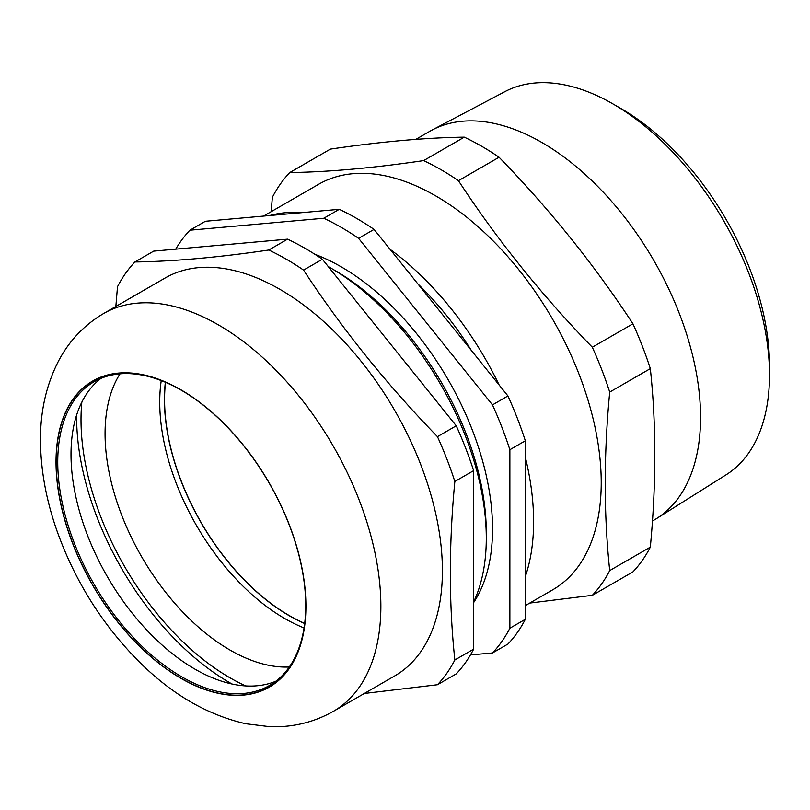 <?xml version="1.0" encoding="UTF-8"?>
<svg xmlns="http://www.w3.org/2000/svg" width="810" height="810" viewBox="0 0 810 810"><rect width="100%" height="100%" fill="white"/><g stroke="black" fill="none" stroke-linecap="round" stroke-linejoin="round"><path stroke-width="1.21" d="M289.767 172.56C328.414 172.024 373.035 168.045 423.65 160.603L464.272 137.153C425.625 137.68 381.004 141.669 330.389 149.111L289.767 172.56A262.389 151.49 60 0 0 272.373 197.306L271.137 211.704M464.272 137.153A262.389 151.49 -120 0 1 499.061 157.241L458.44 180.691A262.389 151.49 60 0 0 423.65 160.603M417.889 283.925A220.867 127.514 60 0 1 471.339 350.426M525.336 576.558A234.12 135.169 -120 0 0 525.336 457.184M499.162 385.033A234.12 135.169 -120 0 0 390.066 249.318M301.927 212.655A234.12 135.169 -120 0 0 269.7 215.531M525.336 605.617L552.744 589.781A234.12 135.169 -120 0 0 585.488 392.161A234.12 135.169 -120 0 0 420.167 187.758A234.12 135.169 -120 0 0 318.634 184.285L263.554 216.078M529.72 603.075L592.323 595.32A262.389 151.49 60 0 0 609.717 570.574C603.733 514.259 603.733 454.754 609.717 392.07A262.389 151.49 60 0 0 592.323 347.237C541.708 295.174 497.087 239.659 458.44 180.691M592.323 347.237L632.934 323.787A262.389 151.49 -120 0 1 650.329 368.621L609.717 392.07M650.329 368.621C656.313 424.399 656.313 483.894 650.329 547.125L609.717 570.574M650.329 547.125A262.389 151.49 -120 0 1 632.934 571.87L592.323 595.32M613.038 103.974L621.229 108.702A209.689 121.065 60 0 1 769.5 365.523L769.5 374.979A221.272 127.757 -120 0 0 613.038 103.974A221.272 127.757 -120 0 0 504.863 91.662L432.186 130.005A224.4 129.559 -120 0 0 429.685 131.382L415.854 139.371M652.445 521.002L654.085 520.06A224.4 129.559 -120 0 0 656.525 518.582L726.074 474.822A221.272 127.757 -120 0 0 769.5 374.979M656.525 518.582A224.4 129.559 -120 0 0 654.085 260.942A224.4 129.559 -120 0 0 432.186 130.005M499.061 157.241C549.666 209.294 594.297 264.809 632.934 323.787M165.513 382.32A176.469 101.888 -120 0 0 289.352 615.61A176.469 101.888 -120 0 0 304.682 623.366M473.637 601.952A220.867 127.514 -120 0 0 486.294 538.154A220.867 127.514 -120 0 0 330.115 267.654A220.867 127.514 -120 0 0 328.273 266.601M486.294 538.154L486.294 532.565A214.022 123.566 -120 0 0 334.955 270.449L330.115 267.654M473.637 602.599A214.022 123.566 -120 0 0 464.363 411.146A214.022 123.566 -120 0 0 314.928 254.32M189.925 230.202L205.386 221.272L339.268 209.314A262.389 151.49 60 0 1 374.058 229.402L507.941 395.948A262.389 151.49 60 0 1 525.336 440.782L525.336 619.285L509.875 628.216L509.875 449.712A262.389 151.49 -120 0 0 492.48 404.878L358.597 238.332A262.389 151.49 -120 0 0 323.808 218.244L189.925 230.202A262.389 151.49 -120 0 0 175.73 249.156M507.941 395.948L492.48 404.878M509.875 449.712L525.336 440.782M525.336 619.285A262.389 151.49 60 0 1 507.941 644.041L492.48 652.961A262.389 151.49 -120 0 0 509.875 628.216M470.448 654.936L492.48 652.961M339.268 209.314L323.808 218.244M358.597 238.332L374.058 229.402M231.994 684.004A216.888 125.226 60 0 1 76.636 417.241A216.888 125.226 60 0 1 76.656 414.943M275.815 681.25A175.365 101.25 60 0 1 213.567 678.274A175.365 101.25 60 0 1 71.007 454.39A175.365 101.25 60 0 1 72.404 433.775A175.365 101.25 60 0 1 100.946 378.381M181.359 390.238A175.365 101.25 -120 0 0 94.061 381.773A175.365 101.25 -120 0 0 57.743 462.054A175.365 101.25 -120 0 0 134.288 638.533A175.365 101.25 -120 0 0 269.426 685.513A175.365 101.25 -120 0 0 305.755 605.688M56.184 462.054A176.469 101.888 60 0 1 180.964 390.005A176.469 101.888 60 0 1 305.755 606.143A176.469 101.888 60 0 1 180.964 678.183A176.469 101.888 60 0 1 56.184 462.054M103.599 313.531L165.129 278.002A229.696 132.617 60 0 1 394.834 410.619A229.696 132.617 60 0 1 394.834 675.854L333.295 711.382A229.696 132.617 60 0 0 333.295 446.148A229.696 132.617 60 0 0 103.599 313.531C84.21 325.002 69.204 340.797 58.573 360.906C46.332 384.72 40.308 411.186 40.5 440.326C40.662 470.175 46.281 500.722 57.368 531.957C75.229 581.388 102.242 624.409 138.399 661C171.153 693.927 206.935 714.845 245.744 723.745L269.517 726.671C292.339 727.572 313.602 722.469 333.295 711.382M115.85 306.453L117.501 286.72A262.389 151.49 60 0 1 134.905 261.974L153.697 251.12L287.57 239.163A262.389 151.49 60 0 1 322.37 259.251L456.243 425.797A262.389 151.49 60 0 1 473.637 470.63L473.637 649.134A262.389 151.49 60 0 1 456.243 673.89L437.451 684.733L364.318 693.471M134.905 261.974C173.542 261.438 218.173 257.459 268.778 250.017A262.389 151.49 60 0 1 303.568 270.105C342.215 329.073 386.836 384.588 437.451 436.651A262.389 151.49 60 0 1 454.845 481.484C448.861 544.168 448.861 603.673 454.845 659.988L473.637 649.134M454.845 659.988A262.389 151.49 60 0 1 437.451 684.733M268.778 250.017L287.57 239.163M322.37 259.251L303.568 270.105M437.451 436.651L456.243 425.797M473.637 470.63L454.845 481.484M161.241 380.589A176.691 102.009 -120 0 0 304.044 627.932A176.691 102.009 60 0 1 161.241 380.589M120.032 373.815A176.691 102.009 -120 0 0 137.042 548.491A176.691 102.009 -120 0 0 277.152 666.61A176.691 102.009 -120 0 0 289.302 667.005M81.84 402.114A210.701 121.652 -120 0 0 245.703 685.928M304.661 623.538A176.691 102.009 60 0 1 165.351 382.249M56.022 461.963A176.691 102.009 -120 0 0 243.435 695.101A176.691 102.009 -120 0 0 243.435 445.227A176.691 102.009 -120 0 0 56.022 461.963"/></g></svg>

